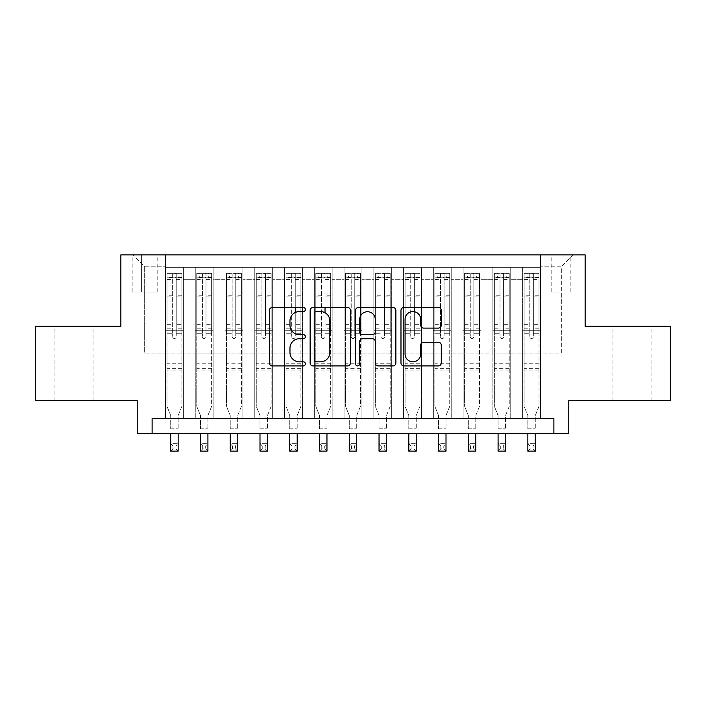 <?xml version="1.0" encoding="UTF-8"?>
<svg xmlns="http://www.w3.org/2000/svg" width="706" height="706" viewBox="0 0 706 706"><rect width="100%" height="100%" fill="white"/><g stroke="black" fill="none" stroke-linecap="round" stroke-linejoin="round"><path stroke-width="0.53" stroke-dasharray="3.53 2.65" d="M305.38 309.537A2.047 2.047 0 0 0 303.342 307.489L272.304 307.489A2.921 2.921 0 0 0 269.383 310.411L269.383 362.999A2.921 2.921 0 0 0 272.304 365.92L303.342 365.92A2.047 2.047 0 0 0 305.38 363.872A2.047 2.047 0 0 0 303.342 361.825L299.326 361.825A9.346 9.346 0 0 1 289.972 352.479L289.972 348.102A9.346 9.346 0 0 1 299.326 338.748L303.342 338.748A2.047 2.047 0 0 0 305.38 336.709A2.047 2.047 0 0 0 303.342 334.662L299.326 334.662A9.346 9.346 0 0 1 289.972 325.316L289.972 320.93A9.346 9.346 0 0 1 299.326 311.584L303.342 311.584A2.047 2.047 0 0 0 305.38 309.537M632.011 326.287L651.056 326.287L632.011 326.287M632.011 400.69L651.056 400.69L632.011 400.69M73.989 326.287L54.944 326.287L73.989 326.287M73.989 400.69L54.944 400.69L73.989 400.69M561.332 254.866L551.801 254.866L561.332 254.866M561.332 292.063L551.801 292.063L561.332 292.063M670.7 326.287L670.7 400.69L568.771 400.69L568.771 433.431L137.229 433.431L137.229 400.69L35.3 400.69L35.3 326.287L120.867 326.287L120.867 254.866L585.133 254.866L585.133 326.287L670.7 326.287M540.496 418.552L540.496 267.362L165.504 267.362L165.504 418.552L183.366 418.552L165.504 418.552L183.366 418.552L165.504 418.552L165.504 267.362L183.366 267.362L183.366 418.552L183.366 267.362L183.366 353.071L195.262 353.071L183.366 353.071L183.366 267.362L165.504 267.362L540.496 267.362L540.496 418.552L522.634 418.552L522.634 267.362L492.876 267.362L492.876 418.552L492.876 267.362L510.738 267.362L510.738 418.552L510.738 267.362L510.738 353.071L510.738 267.362L522.634 267.362L522.634 418.552L540.496 418.552L522.634 418.552L540.496 418.552L540.496 266.771L540.496 353.071L561.332 353.071L561.332 266.771L540.496 266.771L561.332 266.771L561.332 353.071L540.496 353.071L540.496 330.752L540.496 418.552M492.876 418.552L510.738 418.552L492.876 418.552L510.738 418.552L492.876 418.552L492.876 330.752L492.876 353.071L480.971 353.071L480.971 279.267L480.971 353.071L492.876 353.071L492.876 279.267L492.876 353.071L522.634 353.071L510.738 353.071L510.738 330.752L510.738 353.071L492.876 353.071L492.876 330.752L510.738 330.752L510.738 418.552L510.738 330.752L492.876 330.752L492.876 418.552M480.971 418.552L480.971 267.362L463.118 267.362L463.118 418.552L463.118 267.362L480.971 267.362L480.971 418.552L463.118 418.552L480.971 418.552L463.118 418.552L480.971 418.552L480.971 330.752L480.971 418.552M451.213 418.552L451.213 267.362L433.352 267.362L433.352 418.552L433.352 267.362L451.213 267.362L451.213 418.552L433.352 418.552L451.213 418.552L433.352 418.552L451.213 418.552L451.213 279.267L451.213 353.071L463.118 353.071L451.213 353.071L451.213 330.752L451.213 418.552M421.447 418.552L421.447 267.362L403.594 267.362L403.594 418.552L403.594 267.362L421.447 267.362L421.447 418.552L403.594 418.552L421.447 418.552L403.594 418.552L421.447 418.552L421.447 279.267L421.447 353.071L433.352 353.071L421.447 353.071L421.447 330.752L421.447 418.552M391.689 418.552L391.689 267.362L373.836 267.362L373.836 418.552L373.836 267.362L391.689 267.362L391.689 418.552L373.836 418.552L391.689 418.552L373.836 418.552L391.689 418.552L391.689 279.267L391.689 353.071L403.594 353.071L391.689 353.071L391.689 330.752L391.689 418.552M361.931 418.552L361.931 267.362L344.069 267.362L344.069 418.552L344.069 267.362L361.931 267.362L361.931 418.552L344.069 418.552L361.931 418.552L344.069 418.552L361.931 418.552L361.931 279.267L361.931 353.071L373.836 353.071L361.931 353.071L361.931 330.752L361.931 418.552M332.164 418.552L332.164 267.362L314.311 267.362L314.311 418.552L314.311 267.362L332.164 267.362L332.164 418.552L314.311 418.552L332.164 418.552L314.311 418.552L332.164 418.552L332.164 279.267L332.164 353.071L344.069 353.071L332.164 353.071L332.164 330.752L332.164 418.552M302.406 418.552L302.406 267.362L284.553 267.362L284.553 418.552L284.553 267.362L302.406 267.362L302.406 418.552L284.553 418.552L302.406 418.552L284.553 418.552L302.406 418.552L302.406 279.267L302.406 353.071L314.311 353.071L302.406 353.071L302.406 330.752L302.406 418.552M272.648 418.552L272.648 267.362L254.787 267.362L254.787 418.552L254.787 267.362L272.648 267.362L272.648 418.552L254.787 418.552L272.648 418.552L254.787 418.552L272.648 418.552L272.648 279.267L272.648 353.071L284.553 353.071L272.648 353.071L272.648 330.752L272.648 418.552M242.882 418.552L242.882 267.362L225.029 267.362L225.029 418.552L225.029 267.362L242.882 267.362L242.882 418.552L225.029 418.552L242.882 418.552L225.029 418.552L242.882 418.552L242.882 279.267L242.882 353.071L254.787 353.071L242.882 353.071L242.882 330.752L242.882 418.552M213.124 418.552L213.124 267.362L195.262 267.362L195.262 418.552L195.262 267.362L213.124 267.362L213.124 418.552L195.262 418.552L213.124 418.552L195.262 418.552L213.124 418.552L213.124 330.752L213.124 418.552M522.634 279.267L522.634 353.071L522.634 267.362L522.634 279.267L510.738 279.267L522.634 279.267M463.118 279.267L463.118 353.071L463.118 267.362L451.213 267.362L451.213 279.267L451.213 267.362L463.118 267.362L463.118 279.267L451.213 279.267L463.118 279.267M433.352 279.267L433.352 353.071L433.352 267.362L421.447 267.362L421.447 279.267L421.447 267.362L433.352 267.362L433.352 279.267L421.447 279.267L433.352 279.267M403.594 279.267L403.594 353.071L403.594 267.362L391.689 267.362L391.689 279.267L391.689 267.362L403.594 267.362L403.594 279.267L391.689 279.267L403.594 279.267M373.836 279.267L373.836 353.071L373.836 267.362L361.931 267.362L361.931 279.267L361.931 267.362L373.836 267.362L373.836 279.267L361.931 279.267L373.836 279.267M344.069 279.267L344.069 353.071L344.069 267.362L332.164 267.362L332.164 279.267L332.164 267.362L344.069 267.362L344.069 279.267L332.164 279.267L344.069 279.267M314.311 279.267L314.311 353.071L314.311 267.362L302.406 267.362L302.406 279.267L302.406 267.362L314.311 267.362L314.311 279.267L302.406 279.267L314.311 279.267M284.553 279.267L284.553 353.071L284.553 267.362L272.648 267.362L272.648 279.267L272.648 267.362L284.553 267.362L284.553 279.267L272.648 279.267L284.553 279.267M254.787 279.267L254.787 353.071L254.787 267.362L242.882 267.362L242.882 279.267L242.882 267.362L254.787 267.362L254.787 279.267L242.882 279.267L254.787 279.267M213.124 279.267L213.124 353.071L213.124 267.362L213.124 279.267L225.029 279.267L225.029 353.071L213.124 353.071L225.029 353.071L225.029 267.362L213.124 267.362L225.029 267.362L225.029 279.267L213.124 279.267M152.117 433.431L152.117 418.552L152.117 433.431L152.117 418.552L553.883 418.552L152.117 418.552L553.883 418.552L553.883 433.431M141.394 254.866L132.172 254.866L141.394 254.866L141.394 292.063L132.172 292.063L147.942 292.063L141.394 292.063L141.394 254.866M147.942 254.866L157.173 254.866L147.942 254.866L147.942 292.063L157.173 292.063L147.942 292.063L147.942 254.866M540.496 254.866L165.504 254.866L573.237 254.866L540.496 254.866L540.496 267.362L540.496 254.866M165.504 254.866L132.763 254.866L165.504 254.866L165.504 353.071L144.668 353.071L144.668 266.771L165.504 266.771L144.668 266.771L132.763 254.866L144.668 266.771L144.668 353.071L165.504 353.071L165.504 254.866M195.262 279.267L195.262 353.071L195.262 267.362L183.366 267.362L195.262 267.362L195.262 279.267L183.366 279.267L195.262 279.267M492.876 267.362L480.971 267.362L480.971 279.267L480.971 267.362L492.876 267.362L492.876 279.267L492.876 267.362M463.118 353.071L480.971 353.071L463.118 353.071L463.118 330.752L463.118 353.071M433.352 353.071L451.213 353.071L433.352 353.071L433.352 330.752L433.352 353.071M403.594 353.071L421.447 353.071L403.594 353.071L403.594 330.752L403.594 353.071M373.836 353.071L391.689 353.071L373.836 353.071L373.836 330.752L373.836 353.071M344.069 353.071L361.931 353.071L344.069 353.071L344.069 330.752L344.069 353.071M314.311 353.071L332.164 353.071L314.311 353.071L314.311 330.752L314.311 353.071M284.553 353.071L302.406 353.071L284.553 353.071L284.553 330.752L284.553 353.071M254.787 353.071L272.648 353.071L254.787 353.071L254.787 330.752L254.787 353.071M225.029 353.071L242.882 353.071L225.029 353.071L225.029 330.752L225.029 353.071M195.262 353.071L213.124 353.071L213.124 330.752L213.124 353.071L195.262 353.071L195.262 330.752L213.124 330.752L195.262 330.752L195.262 418.552L195.262 353.071M165.504 353.071L183.366 353.071L183.366 330.752L183.366 418.552L183.366 330.752L183.366 353.071L165.504 353.071L165.504 330.752L183.366 330.752L165.504 330.752L165.504 418.552L165.504 353.071M522.634 353.071L540.496 353.071L522.634 353.071L522.634 330.752L522.634 353.071M165.504 330.752L183.366 330.752L165.504 330.752M195.262 330.752L213.124 330.752L195.262 330.752M225.029 330.752L242.882 330.752L225.029 330.752L225.029 418.552L225.029 330.752L242.882 330.752L225.029 330.752M254.787 330.752L272.648 330.752L254.787 330.752L254.787 418.552L254.787 330.752L272.648 330.752L254.787 330.752M284.553 330.752L302.406 330.752L284.553 330.752L284.553 418.552L284.553 330.752L302.406 330.752L284.553 330.752M314.311 330.752L332.164 330.752L314.311 330.752L314.311 418.552L314.311 330.752L332.164 330.752L314.311 330.752M344.069 330.752L361.931 330.752L344.069 330.752L344.069 418.552L344.069 330.752L361.931 330.752L344.069 330.752M373.836 330.752L391.689 330.752L373.836 330.752L373.836 418.552L373.836 330.752L391.689 330.752L373.836 330.752M403.594 330.752L421.447 330.752L403.594 330.752L403.594 418.552L403.594 330.752L421.447 330.752L403.594 330.752M433.352 330.752L451.213 330.752L433.352 330.752L433.352 418.552L433.352 330.752L451.213 330.752L433.352 330.752M463.118 330.752L480.971 330.752L463.118 330.752L463.118 418.552L463.118 330.752L480.971 330.752L463.118 330.752M492.876 330.752L510.738 330.752L492.876 330.752M522.634 330.752L540.496 330.752L522.634 330.752L522.634 418.552L522.634 330.752L540.496 330.752L522.634 330.752M573.237 254.866L561.332 266.771L573.237 254.866M350.441 362.999L350.441 310.411A2.921 2.921 0 0 0 347.52 307.489L313.049 307.489A2.921 2.921 0 0 0 310.128 310.411L310.128 362.999A2.921 2.921 0 0 0 313.049 365.92L347.52 365.92A2.921 2.921 0 0 0 350.441 362.999M316.262 311.584A2.047 2.047 0 0 0 314.223 313.632L314.223 359.786A2.047 2.047 0 0 0 316.262 361.825L320.498 361.825A9.346 9.346 0 0 0 329.852 352.479L329.852 320.93A9.346 9.346 0 0 0 320.498 311.584L316.262 311.584M358.48 307.489L392.951 307.489A2.921 2.921 0 0 1 395.872 310.411L395.872 362.999A2.921 2.921 0 0 1 392.951 365.92L378.195 365.92A2.921 2.921 0 0 1 375.274 362.999L375.274 341.669A2.921 2.921 0 0 0 372.353 338.748L362.566 338.748A2.921 2.921 0 0 0 359.645 341.669L359.645 363.872A2.047 2.047 0 0 1 357.598 365.92A2.047 2.047 0 0 1 355.559 363.872L355.559 310.411A2.921 2.921 0 0 1 358.48 307.489M375.274 319.544A7.81 7.81 0 0 0 367.464 311.725A7.81 7.81 0 0 0 359.645 319.544L359.645 331.741A2.921 2.921 0 0 0 362.566 334.662L372.353 334.662A2.921 2.921 0 0 0 375.274 331.741L375.274 319.544M423.618 328.087L438.373 328.087A2.921 2.921 0 0 0 441.294 325.166L441.294 310.411A2.921 2.921 0 0 0 438.373 307.489L403.903 307.489A2.921 2.921 0 0 0 400.982 310.411L400.982 362.999A2.921 2.921 0 0 0 403.903 365.92L438.373 365.92A2.921 2.921 0 0 0 441.294 362.999L441.294 345.181A2.921 2.921 0 0 0 438.373 342.26L423.618 342.26A2.921 2.921 0 0 0 420.697 345.181L420.697 354.015A7.81 7.81 0 0 1 412.886 361.825A7.81 7.81 0 0 1 405.067 354.015L405.067 319.394A7.81 7.81 0 0 1 412.886 311.584A7.81 7.81 0 0 1 420.697 319.394L420.697 325.166A2.921 2.921 0 0 0 423.618 328.087M172.643 336.709A1.783 1.783 90 0 0 174.435 338.492A1.783 1.783 -90 0 1 172.643 336.709L172.643 333.726L172.643 336.709M181.795 273.31L178.9 273.31L178.9 277.184L181.874 277.184L181.874 273.319L166.995 273.319L166.995 406.347L166.995 333.726L172.643 333.726L172.643 328.219L166.995 328.219M166.995 273.319L166.995 333.726L172.643 333.726L172.643 277.961C173.835 276.928 175.026 276.928 176.218 277.961L176.218 324.345L181.874 324.345L181.874 406.347L178.15 415.552L178.15 428.816L178.15 415.552L181.874 406.347L181.874 333.726L176.218 333.726L176.218 336.709A1.783 1.783 -90 0 1 174.435 338.492A1.783 1.783 90 0 0 176.218 336.709L176.218 324.345M181.874 277.184L181.874 324.345M181.874 273.319L181.874 333.726L176.218 333.726L176.218 273.681L172.643 273.681L172.643 328.219M178.9 273.31L167.066 273.31M178.9 277.184L169.969 277.184L169.969 273.31M166.995 277.184L181.795 277.184M167.066 277.184L169.969 277.184M170.711 415.552L170.711 428.816L170.711 415.552L166.995 406.347L170.711 415.552M181.874 370.041L166.995 370.041M170.711 433.431L170.711 443.695L178.15 443.695L170.711 443.695L170.711 451.134L178.15 451.134L178.15 443.695L175.918 445.927L175.918 448.901L172.944 448.901L172.944 445.927L175.918 445.927M178.15 433.431L178.15 443.695M178.15 451.134L175.918 448.901M172.944 448.901L170.711 451.134M172.944 445.927L170.711 443.695M176.218 277.961L176.218 273.681M172.643 277.961L172.643 273.681L172.643 277.961M202.41 336.709A1.783 1.783 90 0 0 204.193 338.492A1.783 1.783 -90 0 1 202.41 336.709L202.41 333.726L202.41 336.709M211.562 273.31L208.658 273.31L208.658 277.184L211.632 277.184L211.632 273.319L196.753 273.319L196.753 406.347L196.753 333.726L202.41 333.726L202.41 328.219L196.753 328.219M196.753 273.319L196.753 333.726L202.41 333.726L202.41 277.961C203.593 276.928 204.784 276.928 205.984 277.961L205.984 324.345L211.632 324.345L211.632 406.347L207.917 415.552L207.917 428.816L207.917 415.552L211.632 406.347L211.632 333.726L205.984 333.726L205.984 336.709A1.783 1.783 -90 0 1 204.193 338.492A1.783 1.783 90 0 0 205.984 336.709L205.984 324.345M211.632 277.184L211.632 324.345M211.632 273.319L211.632 333.726L205.984 333.726L205.984 273.681L202.41 273.681L202.41 328.219M208.658 273.31L196.833 273.31M208.658 277.184L199.727 277.184L199.727 273.31M196.753 277.184L211.562 277.184M196.833 277.184L199.727 277.184M200.478 415.552L200.478 428.816L200.478 415.552L196.753 406.347L200.478 415.552M211.632 370.041L196.753 370.041M200.478 433.431L200.478 443.695L207.917 443.695L200.478 443.695L200.478 451.134L207.917 451.134L207.917 443.695L205.684 445.927L205.684 448.901L202.71 448.901L202.71 445.927L205.684 445.927M207.917 433.431L207.917 443.695M207.917 451.134L205.684 448.901M202.71 448.901L200.478 451.134M202.71 445.927L200.478 443.695M205.984 277.961L205.984 273.681M202.41 277.961L202.41 273.681L202.41 277.961M232.168 336.709A1.783 1.783 90 0 0 233.96 338.492A1.783 1.783 -90 0 1 232.168 336.709L232.168 333.726L232.168 336.709M241.32 273.31L238.416 273.31L238.416 277.184L241.399 277.184L241.399 273.319L226.511 273.319L226.511 406.347L226.511 333.726L232.168 333.726L232.168 328.219L226.511 328.219M226.511 273.319L226.511 333.726L232.168 333.726L232.168 277.961C233.359 276.928 234.551 276.928 235.742 277.961L235.742 324.345L241.399 324.345L241.399 406.347L237.675 415.552L237.675 428.816L237.675 415.552L241.399 406.347L241.399 333.726L235.742 333.726L235.742 336.709A1.783 1.783 -90 0 1 233.96 338.492A1.783 1.783 90 0 0 235.742 336.709L235.742 324.345M241.399 277.184L241.399 324.345M241.399 273.319L241.399 333.726L235.742 333.726L235.742 273.681L232.168 273.681L232.168 328.219M238.416 273.31L226.591 273.31M238.416 277.184L229.494 277.184L229.494 273.31M226.511 277.184L241.32 277.184M226.591 277.184L229.494 277.184M230.235 415.552L230.235 428.816L230.235 415.552L226.511 406.347L230.235 415.552M241.399 370.041L226.511 370.041M230.235 433.431L230.235 443.695L237.675 443.695L230.235 443.695L230.235 451.134L237.675 451.134L237.675 443.695L235.442 445.927L235.442 448.901L232.468 448.901L232.468 445.927L235.442 445.927M237.675 433.431L237.675 443.695M237.675 451.134L235.442 448.901M232.468 448.901L230.235 451.134M232.468 445.927L230.235 443.695M235.742 277.961L235.742 273.681M232.168 277.961L232.168 273.681L232.168 277.961M261.935 336.709A1.783 1.783 90 0 0 263.717 338.492A1.783 1.783 -90 0 1 261.935 336.709L261.935 333.726L261.935 336.709M271.086 273.31L268.183 273.31L268.183 277.184L271.157 277.184L271.157 273.319L256.278 273.319L256.278 406.347L256.278 333.726L261.935 333.726L261.935 328.219L256.278 328.219M256.278 273.319L256.278 333.726L261.935 333.726L261.935 277.961C263.117 276.928 264.309 276.928 265.5 277.961L265.5 324.345L271.157 324.345L271.157 406.347L267.433 415.552L267.433 428.816L267.433 415.552L271.157 406.347L271.157 333.726L265.5 333.726L265.5 336.709A1.783 1.783 -90 0 1 263.717 338.492A1.783 1.783 90 0 0 265.5 336.709L265.5 324.345M271.157 277.184L271.157 324.345M271.157 273.319L271.157 333.726L265.5 333.726L265.5 273.681L261.935 273.681L261.935 328.219M268.183 273.31L256.349 273.31M268.183 277.184L259.252 277.184L259.252 273.31M256.278 277.184L271.086 277.184M256.349 277.184L259.252 277.184M259.993 415.552L259.993 428.816L259.993 415.552L256.278 406.347L259.993 415.552M271.157 370.041L256.278 370.041M259.993 433.431L259.993 443.695L267.433 443.695L259.993 443.695L259.993 451.134L267.433 451.134L267.433 443.695L265.209 445.927L265.209 448.901L262.226 448.901L262.226 445.927L265.209 445.927M267.433 433.431L267.433 443.695M267.433 451.134L265.209 448.901M262.226 448.901L259.993 451.134M262.226 445.927L259.993 443.695M265.5 277.961L265.5 273.681M261.935 277.961L261.935 273.681L261.935 277.961M291.693 336.709A1.783 1.783 90 0 0 293.475 338.492A1.783 1.783 -90 0 1 291.693 336.709L291.693 333.726L291.693 336.709M300.844 273.31L297.941 273.31L297.941 277.184L300.915 277.184L300.915 273.319L286.036 273.319L286.036 406.347L286.036 333.726L291.693 333.726L291.693 328.219L286.036 328.219M286.036 273.319L286.036 333.726L291.693 333.726L291.693 277.961C292.875 276.928 294.067 276.928 295.267 277.961L295.267 324.345L300.915 324.345L300.915 406.347L297.2 415.552L297.2 428.816L297.2 415.552L300.915 406.347L300.915 333.726L295.267 333.726L295.267 336.709A1.783 1.783 -90 0 1 293.475 338.492A1.783 1.783 90 0 0 295.267 336.709L295.267 324.345M300.915 277.184L300.915 324.345M300.915 273.319L300.915 333.726L295.267 333.726L295.267 312.511M297.941 273.31L286.115 273.31M297.941 277.184L289.01 277.184L289.01 273.31M286.036 277.184L300.844 277.184M286.115 277.184L289.01 277.184M289.76 415.552L289.76 428.816L289.76 415.552L286.036 406.347L289.76 415.552M295.267 307.489L295.267 273.681L291.693 273.681L291.693 328.219M300.915 370.041L286.036 370.041M289.76 433.431L289.76 443.695L297.2 443.695L289.76 443.695L289.76 451.134L297.2 451.134L297.2 443.695L294.967 445.927L294.967 448.901L291.993 448.901L291.993 445.927L294.967 445.927M297.2 433.431L297.2 443.695M297.2 451.134L294.967 448.901M291.993 448.901L289.76 451.134M291.993 445.927L289.76 443.695M295.267 277.961L295.267 273.681M291.693 277.961L291.693 273.681L291.693 277.961M321.451 336.709A1.783 1.783 90 0 0 323.242 338.492A1.783 1.783 -90 0 1 321.451 336.709L321.451 333.726L321.451 336.709M330.602 273.31L327.699 273.31L327.699 277.184L330.682 277.184L330.682 273.319L315.803 273.319L315.803 406.347L315.803 333.726L321.451 333.726L321.451 328.219L315.803 328.219M315.803 273.319L315.803 333.726L321.451 333.726L321.451 277.961C322.642 276.928 323.833 276.928 325.025 277.961L325.025 324.345L330.682 324.345L330.682 406.347L326.957 415.552L326.957 428.816L326.957 415.552L330.682 406.347L330.682 333.726L325.025 333.726L325.025 336.709A1.783 1.783 -90 0 1 323.242 338.492A1.783 1.783 90 0 0 325.025 336.709L325.025 324.345M330.682 277.184L330.682 324.345M330.682 273.319L330.682 333.726L325.025 333.726L325.025 312.749M327.699 273.31L315.873 273.31M327.699 277.184L318.777 277.184L318.777 273.31M315.803 277.184L330.602 277.184M315.873 277.184L318.777 277.184M319.518 415.552L319.518 428.816L319.518 415.552L315.803 406.347L319.518 415.552M325.025 307.489L325.025 273.681L321.451 273.681L321.451 328.219M330.682 370.041L315.803 370.041M319.518 433.431L319.518 443.695L326.957 443.695L319.518 443.695L319.518 451.134L326.957 451.134L326.957 443.695L324.725 445.927L324.725 448.901L321.751 448.901L321.751 445.927L324.725 445.927M326.957 433.431L326.957 443.695M326.957 451.134L324.725 448.901M321.751 448.901L319.518 451.134M321.751 445.927L319.518 443.695M325.025 277.961L325.025 273.681M321.451 277.961L321.451 273.681L321.451 277.961M351.217 336.709A1.783 1.783 90 0 0 353 338.492A1.783 1.783 -90 0 1 351.217 336.709L351.217 333.726L351.217 336.709M360.369 273.31L357.465 273.31L357.465 277.184L360.439 277.184L360.439 273.319L345.561 273.319L345.561 406.347L345.561 333.726L351.217 333.726L351.217 328.219L345.561 328.219M345.561 273.319L345.561 333.726L351.217 333.726L351.217 277.961C352.4 276.928 353.591 276.928 354.783 277.961L354.783 324.345L360.439 324.345L360.439 406.347L356.724 415.552L356.724 428.816L356.724 415.552L360.439 406.347L360.439 333.726L354.783 333.726L354.783 336.709A1.783 1.783 -90 0 1 353 338.492A1.783 1.783 90 0 0 354.783 336.709L354.783 324.345M360.439 277.184L360.439 324.345M360.439 273.319L360.439 333.726L354.783 333.726L354.783 273.681L351.217 273.681L351.217 328.219M357.465 273.31L345.631 273.31M357.465 277.184L348.535 277.184L348.535 273.31M345.561 277.184L360.369 277.184M345.631 277.184L348.535 277.184M349.276 415.552L349.276 428.816L349.276 415.552L345.561 406.347L349.276 415.552M360.439 370.041L345.561 370.041M349.276 433.431L349.276 443.695L356.724 443.695L349.276 443.695L349.276 451.134L356.724 451.134L356.724 443.695L354.491 445.927L354.491 448.901L351.509 448.901L351.509 445.927L354.491 445.927M356.724 433.431L356.724 443.695M356.724 451.134L354.491 448.901M351.509 448.901L349.276 451.134M351.509 445.927L349.276 443.695M354.783 277.961L354.783 273.681M351.217 277.961L351.217 273.681L351.217 277.961M380.975 336.709A1.783 1.783 90 0 0 382.758 338.492A1.783 1.783 -90 0 1 380.975 336.709L380.975 333.726L380.975 336.709M390.127 273.31L387.223 273.31L387.223 277.184L390.197 277.184L390.197 273.319L375.318 273.319L375.318 406.347L375.318 333.726L380.975 333.726L380.975 328.219L375.318 328.219M375.318 273.319L375.318 333.726L380.975 333.726L380.975 277.961C382.167 276.928 383.349 276.928 384.549 277.961L384.549 324.345L390.197 324.345L390.197 406.347L386.482 415.552L386.482 428.816L386.482 415.552L390.197 406.347L390.197 333.726L384.549 333.726L384.549 336.709A1.783 1.783 -90 0 1 382.758 338.492A1.783 1.783 90 0 0 384.549 336.709L384.549 324.345M390.197 277.184L390.197 324.345M390.197 273.319L390.197 333.726L384.549 333.726L384.549 273.681L380.975 273.681L380.975 328.219M387.223 273.31L375.398 273.31M387.223 277.184L378.301 277.184L378.301 273.31M375.318 277.184L390.127 277.184M375.398 277.184L378.301 277.184M379.043 415.552L379.043 428.816L379.043 415.552L375.318 406.347L379.043 415.552M390.197 370.041L375.318 370.041M379.043 433.431L379.043 443.695L386.482 443.695L379.043 443.695L379.043 451.134L386.482 451.134L386.482 443.695L384.249 445.927L384.249 448.901L381.275 448.901L381.275 445.927L384.249 445.927M386.482 433.431L386.482 443.695M386.482 451.134L384.249 448.901M381.275 448.901L379.043 451.134M381.275 445.927L379.043 443.695M384.549 277.961L384.549 273.681M380.975 277.961L380.975 273.681L380.975 277.961M410.733 336.709A1.783 1.783 90 0 0 412.525 338.492A1.783 1.783 -90 0 1 410.733 336.709L410.733 333.726L410.733 336.709M419.885 273.31L416.99 273.31L416.99 277.184L419.964 277.184L419.964 273.319L405.085 273.319L405.085 406.347L405.085 333.726L410.733 333.726L410.733 328.219L405.085 328.219M405.085 273.319L405.085 333.726L410.733 333.726L410.733 277.961C411.925 276.928 413.116 276.928 414.307 277.961L414.307 324.345L419.964 324.345L419.964 406.347L416.24 415.552L416.24 428.816L416.24 415.552L419.964 406.347L419.964 333.726L414.307 333.726L414.307 336.709A1.783 1.783 -90 0 1 412.525 338.492A1.783 1.783 90 0 0 414.307 336.709L414.307 324.345M419.964 277.184L419.964 324.345M419.964 273.319L419.964 333.726L414.307 333.726L414.307 311.717M416.99 273.31L405.156 273.31M416.99 277.184L408.059 277.184L408.059 273.31M405.085 277.184L419.885 277.184M405.156 277.184L408.059 277.184M408.8 415.552L408.8 428.816L408.8 415.552L405.085 406.347L408.8 415.552M414.307 307.489L414.307 273.681L410.733 273.681L410.733 328.219M419.964 370.041L405.085 370.041M408.8 433.431L408.8 443.695L416.24 443.695L408.8 443.695L408.8 451.134L416.24 451.134L416.24 443.695L414.007 445.927L414.007 448.901L411.033 448.901L411.033 445.927L414.007 445.927M416.24 433.431L416.24 443.695M416.24 451.134L414.007 448.901M411.033 448.901L408.8 451.134M411.033 445.927L408.8 443.695M414.307 277.961L414.307 273.681M410.733 277.961L410.733 273.681L410.733 277.961M440.5 336.709A1.783 1.783 90 0 0 442.283 338.492A1.783 1.783 -90 0 1 440.5 336.709L440.5 333.726L440.5 336.709M449.651 273.31L446.748 273.31L446.748 277.184L449.722 277.184L449.722 273.319L434.843 273.319L434.843 406.347L434.843 333.726L440.5 333.726L440.5 328.219L434.843 328.219M434.843 273.319L434.843 333.726L440.5 333.726L440.5 277.961C441.682 276.928 442.874 276.928 444.065 277.961L444.065 324.345L449.722 324.345L449.722 406.347L446.007 415.552L446.007 428.816L446.007 415.552L449.722 406.347L449.722 333.726L444.065 333.726L444.065 336.709A1.783 1.783 -90 0 1 442.283 338.492A1.783 1.783 90 0 0 444.065 336.709L444.065 324.345M449.722 277.184L449.722 324.345M449.722 273.319L449.722 333.726L444.065 333.726L444.065 273.681L440.5 273.681L440.5 328.219M446.748 273.31L434.914 273.31M446.748 277.184L437.817 277.184L437.817 273.31M434.843 277.184L449.651 277.184M434.914 277.184L437.817 277.184M438.567 415.552L438.567 428.816L438.567 415.552L434.843 406.347L438.567 415.552M449.722 370.041L434.843 370.041M438.567 433.431L438.567 443.695L446.007 443.695L438.567 443.695L438.567 451.134L446.007 451.134L446.007 443.695L443.774 445.927L443.774 448.901L440.791 448.901L440.791 445.927L443.774 445.927M446.007 433.431L446.007 443.695M446.007 451.134L443.774 448.901M440.791 448.901L438.567 451.134M440.791 445.927L438.567 443.695M444.065 277.961L444.065 273.681M440.5 277.961L440.5 273.681L440.5 277.961M470.258 336.709A1.783 1.783 90 0 0 472.04 338.492A1.783 1.783 -90 0 1 470.258 336.709L470.258 333.726L470.258 336.709M479.409 273.31L476.506 273.31L476.506 277.184L479.489 277.184L479.489 273.319L464.601 273.319L464.601 406.347L464.601 333.726L470.258 333.726L470.258 328.219L464.601 328.219M464.601 273.319L464.601 333.726L470.258 333.726L470.258 277.961C471.449 276.928 472.641 276.928 473.832 277.961L473.832 324.345L479.489 324.345L479.489 406.347L475.765 415.552L475.765 428.816L475.765 415.552L479.489 406.347L479.489 333.726L473.832 333.726L473.832 336.709A1.783 1.783 -90 0 1 472.04 338.492A1.783 1.783 90 0 0 473.832 336.709L473.832 324.345M479.489 277.184L479.489 324.345M479.489 273.319L479.489 333.726L473.832 333.726L473.832 273.681L470.258 273.681L470.258 328.219M476.506 273.31L464.68 273.31M476.506 277.184L467.584 277.184L467.584 273.31M464.601 277.184L479.409 277.184M464.68 277.184L467.584 277.184M468.325 415.552L468.325 428.816L468.325 415.552L464.601 406.347L468.325 415.552M479.489 370.041L464.601 370.041M468.325 433.431L468.325 443.695L475.765 443.695L468.325 443.695L468.325 451.134L475.765 451.134L475.765 443.695L473.532 445.927L473.532 448.901L470.558 448.901L470.558 445.927L473.532 445.927M475.765 433.431L475.765 443.695M475.765 451.134L473.532 448.901M470.558 448.901L468.325 451.134M470.558 445.927L468.325 443.695M473.832 277.961L473.832 273.681M470.258 277.961L470.258 273.681L470.258 277.961M500.016 336.709A1.783 1.783 90 0 0 501.807 338.492A1.783 1.783 -90 0 1 500.016 336.709L500.016 333.726L500.016 336.709M509.167 273.31L506.273 273.31L506.273 277.184L509.247 277.184L509.247 273.319L494.368 273.319L494.368 406.347L494.368 333.726L500.016 333.726L500.016 328.219L494.368 328.219M494.368 273.319L494.368 333.726L500.016 333.726L500.016 277.961C501.207 276.928 502.398 276.928 503.59 277.961L503.59 324.345L509.247 324.345L509.247 406.347L505.522 415.552L505.522 428.816L505.522 415.552L509.247 406.347L509.247 333.726L503.59 333.726L503.59 336.709A1.783 1.783 -90 0 1 501.807 338.492A1.783 1.783 90 0 0 503.59 336.709L503.59 324.345M509.247 277.184L509.247 324.345M509.247 273.319L509.247 333.726L503.59 333.726L503.59 273.681L500.016 273.681L500.016 328.219M506.273 273.31L494.438 273.31M506.273 277.184L497.342 277.184L497.342 273.31M494.368 277.184L509.167 277.184M494.438 277.184L497.342 277.184M498.083 415.552L498.083 428.816L498.083 415.552L494.368 406.347L498.083 415.552M509.247 370.041L494.368 370.041M498.083 433.431L498.083 443.695L505.522 443.695L498.083 443.695L498.083 451.134L505.522 451.134L505.522 443.695L503.29 445.927L503.29 448.901L500.316 448.901L500.316 445.927L503.29 445.927M505.522 433.431L505.522 443.695M505.522 451.134L503.29 448.901M500.316 448.901L498.083 451.134M500.316 445.927L498.083 443.695M503.59 277.961L503.59 273.681M500.016 277.961L500.016 273.681L500.016 277.961M529.782 336.709A1.783 1.783 90 0 0 531.565 338.492A1.783 1.783 -90 0 1 529.782 336.709L529.782 333.726L529.782 336.709M538.934 273.31L536.03 273.31L536.03 277.184L539.005 277.184L539.005 273.319L524.126 273.319L524.126 406.347L524.126 333.726L529.782 333.726L529.782 328.219L524.126 328.219M524.126 273.319L524.126 333.726L529.782 333.726L529.782 277.961C530.965 276.928 532.156 276.928 533.357 277.961L533.357 324.345L539.005 324.345L539.005 406.347L535.289 415.552L535.289 428.816L535.289 415.552L539.005 406.347L539.005 333.726L533.357 333.726L533.357 336.709A1.783 1.783 -90 0 1 531.565 338.492A1.783 1.783 90 0 0 533.357 336.709L533.357 324.345M539.005 277.184L539.005 324.345M539.005 273.319L539.005 333.726L533.357 333.726L533.357 273.681L529.782 273.681L529.782 328.219M536.03 273.31L524.205 273.31M536.03 277.184L527.1 277.184L527.1 273.31M524.126 277.184L538.934 277.184M524.205 277.184L527.1 277.184M527.85 415.552L527.85 428.816L527.85 415.552L524.126 406.347L527.85 415.552M539.005 370.041L524.126 370.041M527.85 433.431L527.85 443.695L535.289 443.695L527.85 443.695L527.85 451.134L535.289 451.134L535.289 443.695L533.056 445.927L533.056 448.901L530.082 448.901L530.082 445.927L533.056 445.927M535.289 433.431L535.289 443.695M535.289 451.134L533.056 448.901M530.082 448.901L527.85 451.134M530.082 445.927L527.85 443.695M533.357 277.961L533.357 273.681M529.782 277.961L529.782 273.681L529.782 277.961M492.876 279.267L480.971 279.267L492.876 279.267M181.874 363.784L166.995 363.784M170.711 428.816L178.15 428.816L170.711 428.816M181.874 328.219L176.218 328.219M166.995 324.345L172.643 324.345M172.643 295.232L166.995 295.232M181.874 295.232L176.218 295.232M166.995 296.961L172.643 296.961M176.218 296.961L181.874 296.961M172.643 277.661L166.995 277.661M166.995 279.399L172.643 279.399M181.874 277.661L176.218 277.661M176.218 279.399L181.874 279.399M181.874 368.364L166.995 368.364M211.632 363.784L196.753 363.784M200.478 428.816L207.917 428.816L200.478 428.816M211.632 328.219L205.984 328.219M196.753 324.345L202.41 324.345M202.41 295.232L196.753 295.232M211.632 295.232L205.984 295.232M196.753 296.961L202.41 296.961M205.984 296.961L211.632 296.961M202.41 277.661L196.753 277.661M196.753 279.399L202.41 279.399M211.632 277.661L205.984 277.661M205.984 279.399L211.632 279.399M211.632 368.364L196.753 368.364M241.399 363.784L226.511 363.784M230.235 428.816L237.675 428.816L230.235 428.816M241.399 328.219L235.742 328.219M226.511 324.345L232.168 324.345M232.168 295.232L226.511 295.232M241.399 295.232L235.742 295.232M226.511 296.961L232.168 296.961M235.742 296.961L241.399 296.961M232.168 277.661L226.511 277.661M226.511 279.399L232.168 279.399M241.399 277.661L235.742 277.661M235.742 279.399L241.399 279.399M241.399 368.364L226.511 368.364M271.157 363.784L256.278 363.784M259.993 428.816L267.433 428.816L259.993 428.816M271.157 328.219L265.5 328.219M256.278 324.345L261.935 324.345M261.935 295.232L256.278 295.232M271.157 295.232L265.5 295.232M256.278 296.961L261.935 296.961M265.5 296.961L271.157 296.961M261.935 277.661L256.278 277.661M256.278 279.399L261.935 279.399M271.157 277.661L265.5 277.661M265.5 279.399L271.157 279.399M271.157 368.364L256.278 368.364M300.915 363.784L286.036 363.784M289.76 428.816L297.2 428.816L289.76 428.816M300.915 328.219L295.267 328.219M286.036 324.345L291.693 324.345M291.693 295.232L286.036 295.232M300.915 295.232L295.267 295.232M286.036 296.961L291.693 296.961M295.267 296.961L300.915 296.961M291.693 277.661L286.036 277.661M286.036 279.399L291.693 279.399M300.915 277.661L295.267 277.661M295.267 279.399L300.915 279.399M300.915 368.364L286.036 368.364M330.682 363.784L315.803 363.784M319.518 428.816L326.957 428.816L319.518 428.816M330.682 328.219L325.025 328.219M315.803 324.345L321.451 324.345M321.451 295.232L315.803 295.232M330.682 295.232L325.025 295.232M315.803 296.961L321.451 296.961M325.025 296.961L330.682 296.961M321.451 277.661L315.803 277.661M315.803 279.399L321.451 279.399M330.682 277.661L325.025 277.661M325.025 279.399L330.682 279.399M330.682 368.364L315.803 368.364M360.439 363.784L345.561 363.784M349.276 428.816L356.724 428.816L349.276 428.816M360.439 328.219L354.783 328.219M345.561 324.345L351.217 324.345M351.217 295.232L345.561 295.232M360.439 295.232L354.783 295.232M345.561 296.961L351.217 296.961M354.783 296.961L360.439 296.961M351.217 277.661L345.561 277.661M345.561 279.399L351.217 279.399M360.439 277.661L354.783 277.661M354.783 279.399L360.439 279.399M360.439 368.364L345.561 368.364M390.197 363.784L375.318 363.784M379.043 428.816L386.482 428.816L379.043 428.816M390.197 328.219L384.549 328.219M375.318 324.345L380.975 324.345M380.975 295.232L375.318 295.232M390.197 295.232L384.549 295.232M375.318 296.961L380.975 296.961M384.549 296.961L390.197 296.961M380.975 277.661L375.318 277.661M375.318 279.399L380.975 279.399M390.197 277.661L384.549 277.661M384.549 279.399L390.197 279.399M390.197 368.364L375.318 368.364M419.964 363.784L405.085 363.784M408.8 428.816L416.24 428.816L408.8 428.816M419.964 328.219L414.307 328.219M405.085 324.345L410.733 324.345M410.733 295.232L405.085 295.232M419.964 295.232L414.307 295.232M405.085 296.961L410.733 296.961M414.307 296.961L419.964 296.961M410.733 277.661L405.085 277.661M405.085 279.399L410.733 279.399M419.964 277.661L414.307 277.661M414.307 279.399L419.964 279.399M419.964 368.364L405.085 368.364M449.722 363.784L434.843 363.784M438.567 428.816L446.007 428.816L438.567 428.816M449.722 328.219L444.065 328.219M434.843 324.345L440.5 324.345M440.5 295.232L434.843 295.232M449.722 295.232L444.065 295.232M434.843 296.961L440.5 296.961M444.065 296.961L449.722 296.961M440.5 277.661L434.843 277.661M434.843 279.399L440.5 279.399M449.722 277.661L444.065 277.661M444.065 279.399L449.722 279.399M449.722 368.364L434.843 368.364M479.489 363.784L464.601 363.784M468.325 428.816L475.765 428.816L468.325 428.816M479.489 328.219L473.832 328.219M464.601 324.345L470.258 324.345M470.258 295.232L464.601 295.232M479.489 295.232L473.832 295.232M464.601 296.961L470.258 296.961M473.832 296.961L479.489 296.961M470.258 277.661L464.601 277.661M464.601 279.399L470.258 279.399M479.489 277.661L473.832 277.661M473.832 279.399L479.489 279.399M479.489 368.364L464.601 368.364M509.247 363.784L494.368 363.784M498.083 428.816L505.522 428.816L498.083 428.816M509.247 328.219L503.59 328.219M494.368 324.345L500.016 324.345M500.016 295.232L494.368 295.232M509.247 295.232L503.59 295.232M494.368 296.961L500.016 296.961M503.59 296.961L509.247 296.961M500.016 277.661L494.368 277.661M494.368 279.399L500.016 279.399M509.247 277.661L503.59 277.661M503.59 279.399L509.247 279.399M509.247 368.364L494.368 368.364M539.005 363.784L524.126 363.784M527.85 428.816L535.289 428.816L527.85 428.816M539.005 328.219L533.357 328.219M524.126 324.345L529.782 324.345M529.782 295.232L524.126 295.232M539.005 295.232L533.357 295.232M524.126 296.961L529.782 296.961M533.357 296.961L539.005 296.961M529.782 277.661L524.126 277.661M524.126 279.399L529.782 279.399M539.005 277.661L533.357 277.661M533.357 279.399L539.005 279.399M539.005 368.364L524.126 368.364M612.967 400.69L612.967 326.287M54.944 400.69L54.944 326.287M551.801 292.063L551.801 254.866M132.172 292.063L132.172 254.866M157.173 292.063L157.173 254.866M570.854 292.063L570.854 254.866M93.033 400.69L93.033 326.287M651.056 400.69L651.056 326.287"/><path stroke-width="1.06" d="M305.38 309.537A2.047 2.047 0 0 0 303.342 307.489L272.304 307.489A2.921 2.921 0 0 0 269.383 310.411L269.383 362.999A2.921 2.921 0 0 0 272.304 365.92L303.342 365.92A2.047 2.047 0 0 0 305.38 363.872A2.047 2.047 0 0 0 303.342 361.825L299.326 361.825A9.346 9.346 0 0 1 289.972 352.479L289.972 348.102A9.346 9.346 0 0 1 299.326 338.748L303.342 338.748A2.047 2.047 0 0 0 305.38 336.709A2.047 2.047 0 0 0 303.342 334.662L299.326 334.662A9.346 9.346 0 0 1 289.972 325.316L289.972 320.93A9.346 9.346 0 0 1 299.326 311.584L303.342 311.584A2.047 2.047 0 0 0 305.38 309.537M438.373 328.087A2.921 2.921 0 0 0 441.294 325.166L441.294 310.411A2.921 2.921 0 0 0 438.373 307.489L403.903 307.489A2.921 2.921 0 0 0 400.982 310.411L400.982 362.999A2.921 2.921 0 0 0 403.903 365.92L438.373 365.92A2.921 2.921 0 0 0 441.294 362.999L441.294 345.181A2.921 2.921 0 0 0 438.373 342.26L423.618 342.26A2.921 2.921 0 0 0 420.697 345.181L420.697 354.015A7.81 7.81 0 0 1 412.886 361.825A7.81 7.81 0 0 1 405.067 354.015L405.067 319.394A7.81 7.81 0 0 1 412.886 311.584A7.81 7.81 0 0 1 420.697 319.394L420.697 325.166A2.921 2.921 0 0 0 423.618 328.087L438.373 328.087M553.883 433.431L568.771 433.431L568.771 400.69L670.7 400.69L670.7 326.287L585.133 326.287L585.133 254.866L120.867 254.866L120.867 326.287L35.3 326.287L35.3 400.69L137.229 400.69L137.229 433.431L553.883 433.431L553.883 418.552L152.117 418.552L152.117 433.431M350.441 310.411A2.921 2.921 0 0 0 347.52 307.489L313.049 307.489A2.921 2.921 0 0 0 310.128 310.411L310.128 362.999A2.921 2.921 0 0 0 313.049 365.92L347.52 365.92A2.921 2.921 0 0 0 350.441 362.999L350.441 310.411M358.48 307.489L392.951 307.489A2.921 2.921 0 0 1 395.872 310.411L395.872 362.999A2.921 2.921 0 0 1 392.951 365.92L378.195 365.92A2.921 2.921 0 0 1 375.274 362.999L375.274 341.669A2.921 2.921 0 0 0 372.353 338.748L362.566 338.748A2.921 2.921 0 0 0 359.645 341.669L359.645 363.872A2.047 2.047 0 0 1 357.598 365.92A2.047 2.047 0 0 1 355.559 363.872L355.559 310.411A2.921 2.921 0 0 1 358.48 307.489M316.262 311.584A2.047 2.047 0 0 0 314.223 313.632L314.223 359.786A2.047 2.047 0 0 0 316.262 361.825L320.498 361.825A9.346 9.346 0 0 0 329.852 352.479L329.852 320.93A9.346 9.346 0 0 0 320.498 311.584L316.262 311.584M375.274 319.544A7.81 7.81 0 0 0 367.464 311.725A7.81 7.81 0 0 0 359.645 319.544L359.645 331.741A2.921 2.921 0 0 0 362.566 334.662L372.353 334.662A2.921 2.921 0 0 0 375.274 331.741L375.274 319.544M170.711 433.431L170.711 451.134L178.15 451.134L178.15 433.431M200.478 433.431L200.478 451.134L207.917 451.134L207.917 433.431M230.235 433.431L230.235 451.134L237.675 451.134L237.675 433.431M259.993 433.431L259.993 451.134L267.433 451.134L267.433 433.431M295.267 312.511L295.267 307.489M289.76 433.431L289.76 451.134L297.2 451.134L297.2 433.431M325.025 312.749L325.025 307.489M319.518 433.431L319.518 451.134L326.957 451.134L326.957 433.431M349.276 433.431L349.276 451.134L356.724 451.134L356.724 433.431M379.043 433.431L379.043 451.134L386.482 451.134L386.482 433.431M414.307 311.717L414.307 307.489M408.8 433.431L408.8 451.134L416.24 451.134L416.24 433.431M438.567 433.431L438.567 451.134L446.007 451.134L446.007 433.431M468.325 433.431L468.325 451.134L475.765 451.134L475.765 433.431M498.083 433.431L498.083 451.134L505.522 451.134L505.522 433.431M527.85 433.431L527.85 451.134L535.289 451.134L535.289 433.431"/></g></svg>
